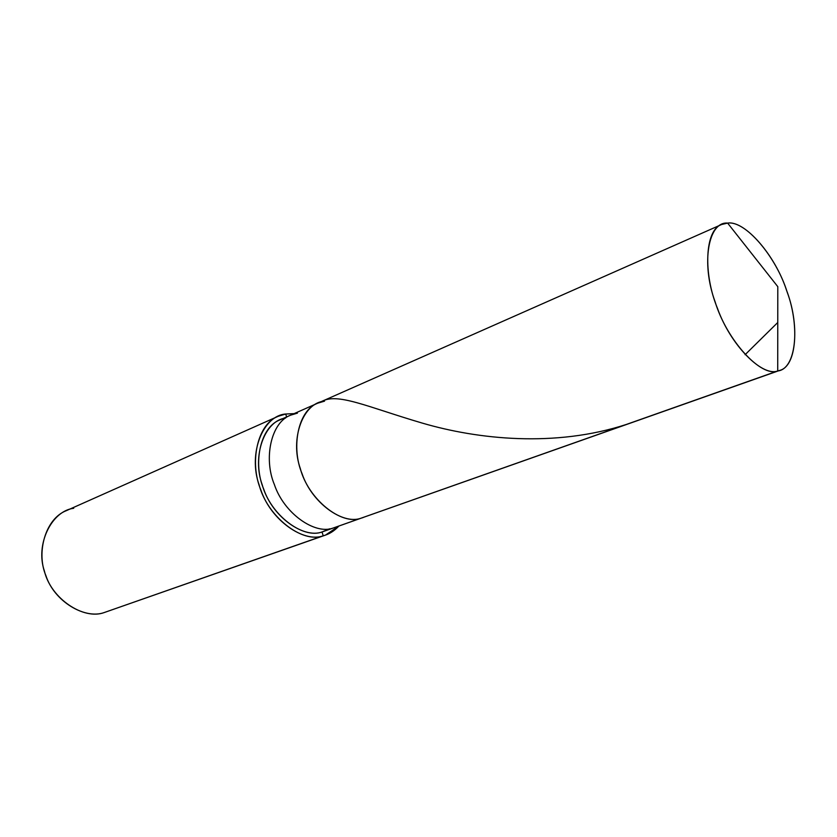 <?xml version="1.0" encoding="UTF-8"?>
<svg xmlns="http://www.w3.org/2000/svg" width="837" height="837" viewBox="0 0 837 837"><rect width="100%" height="100%" fill="white"/><g stroke="black" fill="none" stroke-linecap="round" stroke-linejoin="round"><path stroke-width="1.26" d="M324.547 401.143C303.329 402.451 289.612 438.494 300.316 468.563C308.257 499.218 341.402 525.709 360.904 518.239L777.719 370.969L777.803 286.672L727.625 223.102C745.296 220.152 776.328 256.928 787.188 292.134C800.277 327.026 795.987 369.18 777.719 370.969L779.645 370.425C797.096 366.271 799.502 323.637 786.498 290.157C775.208 255.327 744.899 220.277 727.625 223.102L777.803 286.672L777.719 370.969C761.199 377.633 726.84 340.554 715.06 301.644C700.82 263.038 708.437 221.209 727.625 223.102L721.682 224.483C704.702 229.893 703.206 273.887 717.372 308.1C730.628 345.482 762.298 376.891 777.719 370.969L360.904 518.239C342.741 524.966 311.793 502.817 302.031 473.616C290.857 447.157 298.087 410.287 317.725 403.183C298.087 410.287 290.857 447.157 302.031 473.616C311.793 502.817 342.741 524.966 360.904 518.239L363.143 517.548L360.904 518.239C341.402 525.709 308.257 499.218 300.316 468.563C289.612 438.494 303.329 402.451 324.547 401.143L317.725 403.183L290.596 415.183C270.906 422.34 263.425 458.686 274.4 484.633C283.931 513.29 314.691 534.864 332.927 528.126L360.904 518.239L332.927 528.126C314.691 534.864 283.931 513.29 274.4 484.633C263.425 458.686 270.906 422.34 290.596 415.183L280.029 419.86C260.317 427.037 252.743 463.175 263.634 488.923C273.082 517.36 303.779 538.714 322.025 531.976L332.927 528.126L322.025 531.976L329.537 528.817M779.645 370.425L322.025 531.976L323.208 535.806L322.025 531.976C302.691 539.31 270.246 514.577 262.263 484.937C251.749 456.416 264.492 420.645 285.553 418.05M286.61 416.952L285.71 414.012L294.111 413.635L285.71 414.012L286.61 416.952M338.797 526.159C334.109 531.129 328.91 534.351 323.208 535.806L325.447 535.115L338.797 526.159M325.447 535.115L104.28 612.527L323.208 535.806C302.324 543.862 267.181 516.596 259.041 484.644C247.94 453.33 263.038 415.56 285.71 414.012L278.25 416.271C257.241 423.982 249.206 462.558 260.872 490.011C271.01 520.394 303.789 543.056 323.208 535.806L104.28 612.527C84.924 619.662 54.269 601.479 45.92 575.678C35.96 552.472 45.512 518.574 66.332 510.664L278.25 416.271M297.438 413.122L290.596 415.183M73.708 508.279C51.528 510.915 35.164 544.552 44.413 571.106C50.754 598.371 83.459 620.416 104.28 612.527M777.772 322.486L745.087 354.71M626.421 424.432C555.004 447.701 477.749 439.331 422.455 423.145C366.951 406.876 336.767 391.967 320.989 401.906M721.682 224.483L317.725 403.183"/></g></svg>
